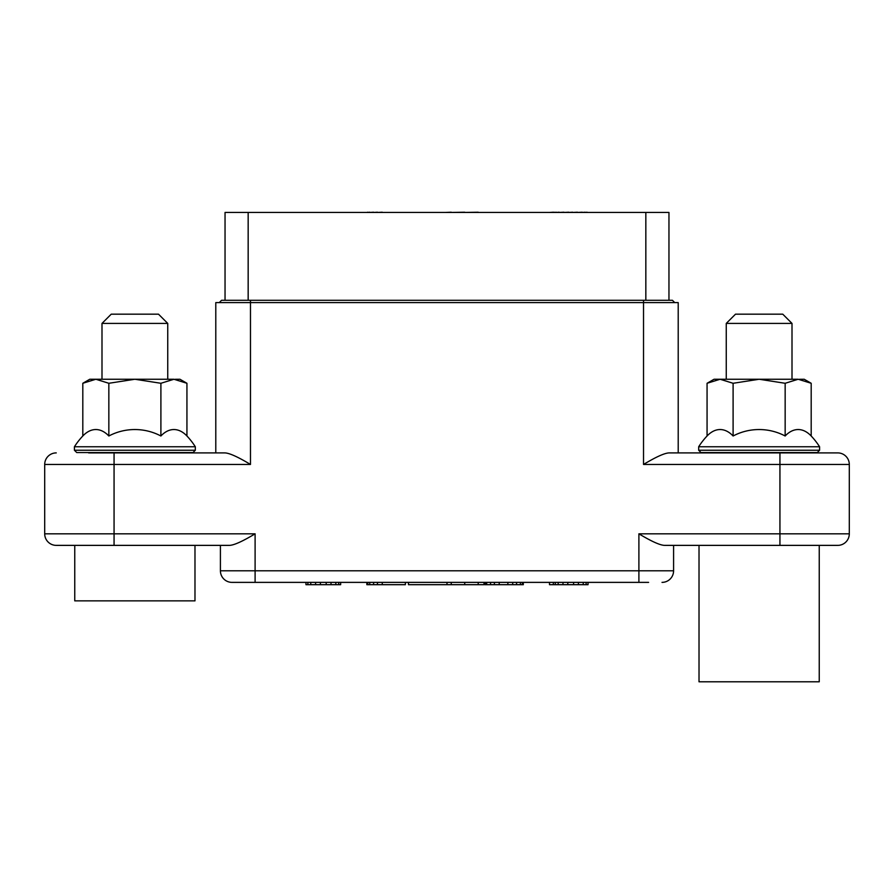 <?xml version="1.0" encoding="UTF-8"?>
<svg xmlns="http://www.w3.org/2000/svg" width="894" height="894" viewBox="0 0 894 894"><rect width="100%" height="100%" fill="white"/><g stroke="black" fill="none" stroke-linecap="round" stroke-linejoin="round"><path stroke-width="1.34" d="M206.548 545.374L220.416 545.374L220.416 570.808A11.555 11.555 0 0 0 231.982 582.374A11.555 11.555 0 0 1 220.416 570.808L638.897 570.808L638.897 533.819C651.681 541.518 660.297 545.362 664.756 545.374L779.937 545.374L779.937 533.819L638.897 533.819M648.608 582.374L255.103 582.374L255.103 533.819C242.319 541.518 233.703 545.362 229.244 545.374L56.255 545.374A11.555 11.555 0 0 1 44.7 533.819L44.7 464.455L250.476 464.455C237.692 456.756 229.076 452.912 224.629 452.9L225.601 452.945M74.761 545.374L194.981 545.374L194.981 600.869L74.761 600.869L74.761 545.374M244.341 539.875L245.057 539.484M88.629 452.9L224.629 452.9M215.789 452.9L215.789 302.608L678.211 302.608L678.211 452.9L805.371 452.9L712.887 452.9M674.735 302.608L672.422 300.295L643.524 300.295L643.524 464.455C656.308 456.756 664.924 452.912 669.371 452.9L837.745 452.9A11.555 11.555 0 0 1 849.3 464.455L849.3 533.819L779.937 533.819L779.937 464.455L849.3 464.455M837.745 545.374A11.555 11.555 0 0 0 849.3 533.819A11.555 11.555 -90 0 1 837.745 545.374L779.937 545.374M638.897 582.374L638.897 570.808L673.584 570.808A11.555 11.555 -90 0 1 662.018 582.374A11.555 11.555 0 0 0 673.584 570.808A11.555 11.555 -90 0 1 662.018 582.374A11.555 11.555 0 0 0 673.584 570.808L673.584 545.374M255.103 582.374L231.982 582.374M296.249 582.374L245.392 582.374M648.943 539.484L649.659 539.875M663.773 545.329L664.756 545.374M56.255 452.9A11.555 11.555 0 0 0 44.7 464.455A11.555 11.555 90 0 1 56.255 452.9A11.555 11.555 90 0 0 44.7 464.455M645.837 300.295L645.837 212.437L668.958 212.437L668.958 300.295M645.837 212.437L225.042 212.437L225.042 300.295M643.524 300.295L221.578 300.295L219.265 302.608M587.067 212.437L588.04 212.437M585.145 212.437L587.067 212.213M582.251 212.437L585.145 212.213M577.435 212.437L582.251 212.213M572.618 212.437L577.435 212.213M568.774 212.437L572.618 212.213M563.958 212.437L568.774 212.213M559.13 212.437L563.958 212.213M556.247 212.437L559.13 212.213M554.314 212.437L556.247 212.213M553.352 212.437L554.314 212.213M549.497 212.437L553.352 212.213M305.96 212.437L340.648 212.437M484.76 212.437L523.303 212.437M483.989 212.437L478.212 212.437M464.724 212.437L478.212 212.213M451.235 212.437L464.724 212.213M445.458 212.437L451.235 212.213M406.155 212.437L444.687 212.437M382.263 212.437L405.384 212.437M377.447 212.437L382.263 212.213M373.591 212.437L377.447 212.213M369.736 212.437L373.591 212.213M367.814 212.437L369.736 212.213M366.853 212.437L367.814 212.213M549.497 582.374L549.497 584.687L553.352 584.687L553.352 582.374M555.286 582.374L555.286 584.687L553.352 584.687M558.169 582.374L558.169 584.687L555.286 584.687M562.985 582.374L562.985 584.687L558.169 584.687M567.802 582.374L567.802 584.687L562.985 584.687M573.59 582.374L573.59 584.687L567.802 584.687M578.407 582.374L578.407 584.687L573.59 584.687M583.223 582.374L583.223 584.687L578.407 584.687M586.106 582.374L586.106 584.687L583.223 584.687M588.04 582.374L588.04 584.687L586.106 584.687M305.96 582.374L305.96 584.687L307.894 584.687L307.894 582.374M310.777 582.374L310.777 584.687L307.894 584.687M315.593 582.374L315.593 584.687L310.777 584.687M320.41 582.374L320.41 584.687L315.593 584.687M326.198 582.374L326.198 584.687L320.41 584.687M331.015 582.374L331.015 584.687L326.198 584.687M335.831 582.374L335.831 584.687L331.015 584.687M338.714 582.374L338.714 584.687L335.831 584.687M340.648 582.374L340.648 584.687L338.714 584.687M484.76 582.374L484.76 584.687L485.733 584.687L485.733 582.374M486.694 582.374L486.694 584.687L485.733 584.687M490.549 582.374L490.549 584.687L486.694 584.687M494.393 582.374L494.393 584.687L490.549 584.687M499.21 582.374L499.21 584.687L494.393 584.687M507.881 582.374L507.881 584.687L499.21 584.687M512.698 582.374L512.698 584.687L507.881 584.687M516.553 582.374L516.553 584.687L512.698 584.687M520.409 582.374L520.409 584.687L516.553 584.687M522.331 582.374L522.331 584.687L520.409 584.687M523.303 582.374L523.303 584.687L522.331 584.687M366.853 582.374L366.853 584.687L367.814 584.687L367.814 582.374M369.736 582.374L369.736 584.687L367.814 584.687M373.591 582.374L373.591 584.687L369.736 584.687M377.447 582.374L377.447 584.687L373.591 584.687M382.263 582.374L382.263 584.687L377.447 584.687M405.384 582.374L405.384 584.687L382.263 584.687M451.235 582.374L451.235 584.687L408.469 584.687L408.469 582.374M464.724 582.374L464.724 584.687L451.235 584.687M478.212 582.374L478.212 584.687L464.724 584.687M483.989 582.374L483.989 584.687L478.212 584.687M447 582.374L447 584.687M819.239 545.374L819.239 681.787L699.019 681.787L699.019 545.374M698.672 450.241L819.586 450.241L817.272 452.554L700.985 452.554L698.672 450.241L698.672 446.765A71.676 71.676 0 0 1 707.065 435.993L707.065 383.28L720.083 379.257L733.102 383.28L733.102 435.993A55.719 27.859 -90 0 0 707.065 435.993M819.586 450.241L819.586 446.765L698.672 446.765M819.586 446.765A71.676 71.676 0 0 0 811.193 435.993A55.719 27.859 90 0 0 785.155 435.993A55.719 55.719 0 0 0 733.102 435.993M811.193 435.993L811.193 383.28L798.174 379.257L759.129 379.257L733.102 383.28M785.155 435.993L785.155 383.28L759.129 379.257L714.049 379.257L707.065 383.28M799.348 379.291L804.22 379.257L811.193 383.28M798.174 379.257L785.155 383.28M792.006 379.257L792.006 323.416L726.252 323.416L726.252 379.257M792.006 323.416L782.764 314.174L735.505 314.174L726.252 323.416M74.414 450.241L195.328 450.241L193.015 452.554L76.728 452.554L74.414 450.241L74.414 446.765A71.676 71.676 0 0 1 82.807 435.993L82.807 383.28L95.826 379.257L108.844 383.28L108.844 435.993A55.719 27.859 -90 0 0 82.807 435.993M195.328 450.241L195.328 446.765L74.414 446.765M195.328 446.765A71.676 71.676 0 0 0 186.935 435.993A55.719 27.859 90 0 0 160.898 435.993A55.719 55.719 0 0 0 108.844 435.993M186.935 435.993L186.935 383.28L173.917 379.257L134.871 379.257L108.844 383.28M160.898 435.993L160.898 383.28L134.871 379.257L89.78 379.257L82.807 383.28M175.09 379.291L179.951 379.257L186.935 383.28M173.917 379.257L160.898 383.28M167.748 379.257L167.748 323.416L101.994 323.416L101.994 379.257M167.748 323.416L158.495 314.174L111.236 314.174L101.994 323.416M114.063 452.9L114.063 533.819L44.7 533.819M250.476 300.295L250.476 464.455M643.524 464.455L779.937 464.455L779.937 452.9M255.103 533.819L114.063 533.819L114.063 545.374M248.163 300.295L248.163 212.437"/></g></svg>
